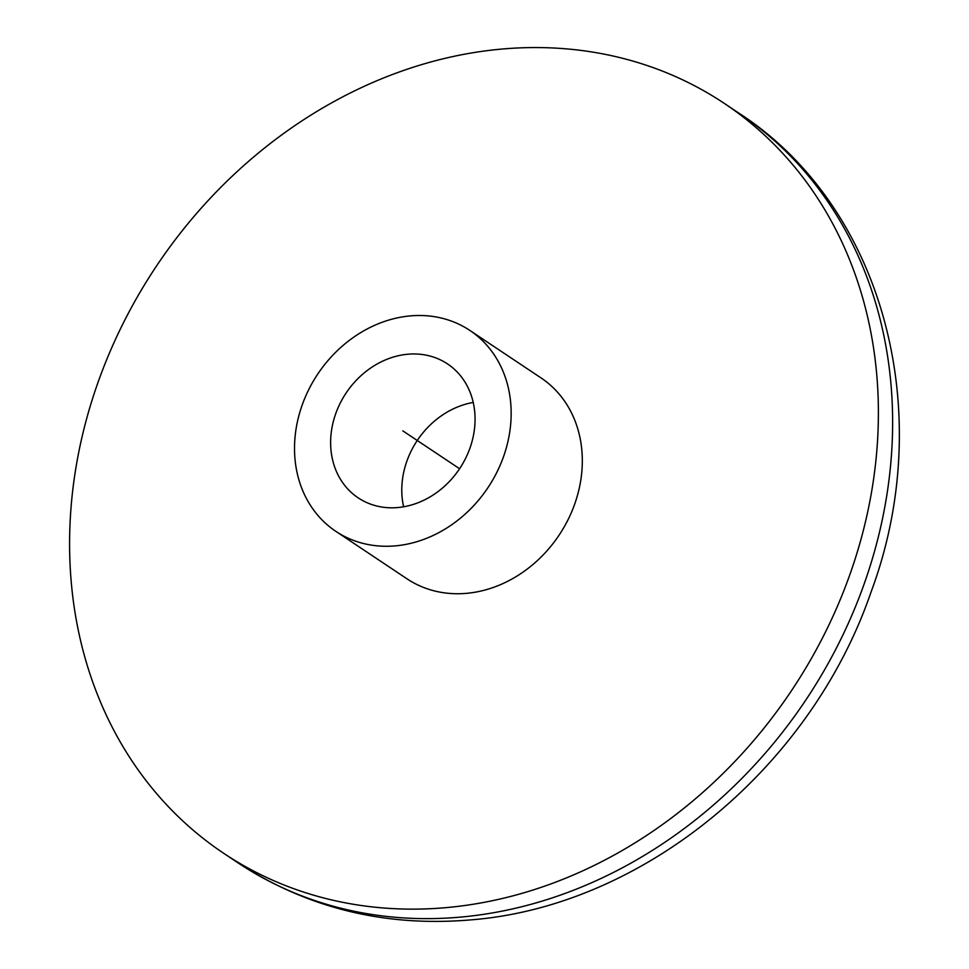 <?xml version="1.0" encoding="UTF-8"?>
<svg xmlns="http://www.w3.org/2000/svg" width="969" height="969" viewBox="0 0 969 969"><rect width="100%" height="100%" fill="white"/><g stroke="black" fill="none" stroke-linecap="round" stroke-linejoin="round"><path stroke-width="1.45" d="M500.997 49.14A450.827 381.956 123.7 0 1 724.182 103.32A450.827 381.956 123.7 0 1 851.485 569.978A450.827 381.956 123.7 0 1 446.988 907.553A450.827 381.956 123.7 0 1 223.803 853.374A450.827 381.956 123.7 0 1 96.5 386.716A450.827 381.956 123.7 0 1 500.997 49.14M335.831 531.339L406.98 578.808A120.762 102.314 -56.3 0 0 466.755 593.319A120.762 102.314 -56.3 0 0 575.114 502.887A120.762 102.314 -56.3 0 0 541.005 377.898L469.856 330.429A120.762 102.314 -56.3 0 0 410.081 315.918A120.762 102.314 -56.3 0 0 301.722 406.338A120.762 102.314 -56.3 0 0 335.831 531.339A120.762 102.314 -56.3 0 0 395.606 545.85A120.762 102.314 -56.3 0 0 503.953 455.43A120.762 102.314 -56.3 0 0 469.856 330.429M473.223 402.45A80.5 68.205 -56.3 0 0 403.613 506.787M407.67 354.242A80.5 68.205 123.7 0 1 447.521 363.908A80.5 68.205 123.7 0 1 470.256 447.242A80.5 68.205 123.7 0 1 398.017 507.526A80.5 68.205 123.7 0 1 358.167 497.848A80.5 68.205 123.7 0 1 335.431 414.514A80.5 68.205 123.7 0 1 407.67 354.242M459.585 468.73L402.838 430.878M738.402 112.816A450.827 381.956 123.7 0 1 865.717 579.474A450.827 381.956 123.7 0 1 461.22 917.049A450.827 381.956 123.7 0 1 238.035 862.87C307.488 908.195 385.129 927.2 470.946 919.872C643.658 906.269 810.883 767.484 871.046 592.035C937.81 413.036 883.716 206.409 738.402 112.816L724.182 103.32M223.803 853.374L238.035 862.87"/></g></svg>
